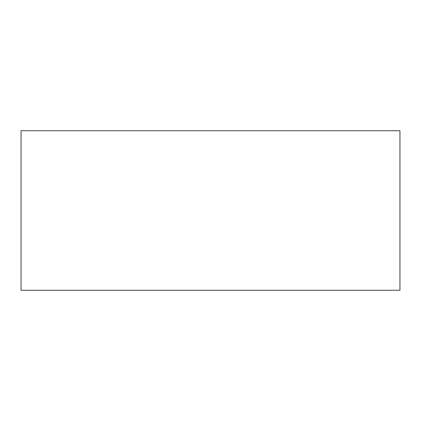 <?xml version="1.0" encoding="UTF-8"?>
<svg xmlns="http://www.w3.org/2000/svg" width="421" height="421" viewBox="0 0 421 421"><rect width="100%" height="100%" fill="white"/><g stroke="black" fill="none" stroke-linecap="round" stroke-linejoin="round"><path stroke-width="0.63" d="M21.05 130.731L21.05 290.269L399.95 290.269L399.95 130.731L21.05 130.731"/></g></svg>
